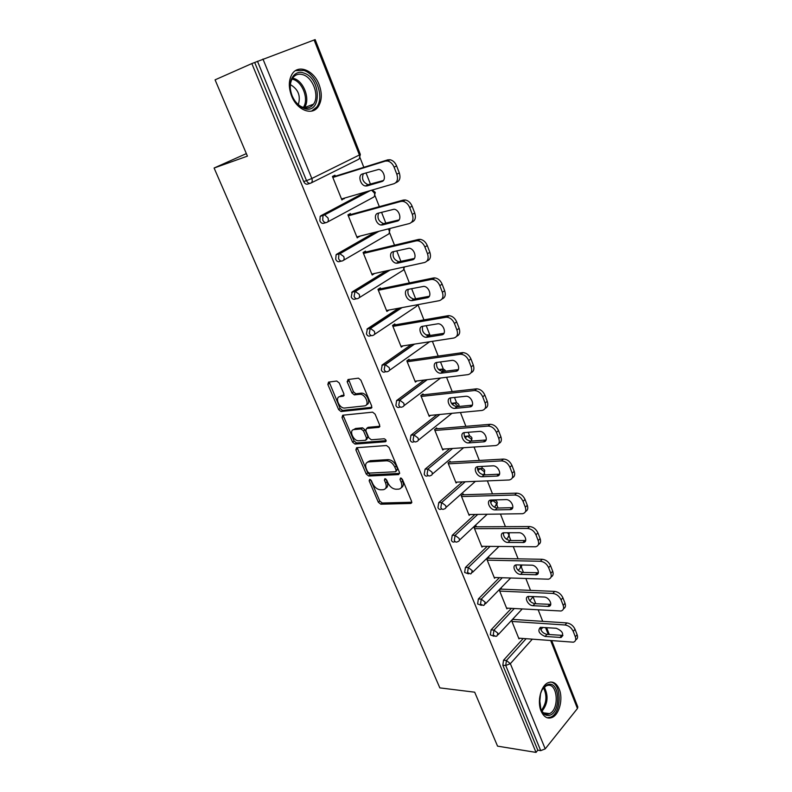 <?xml version="1.0" encoding="UTF-8"?>
<svg xmlns="http://www.w3.org/2000/svg" width="792" height="792" viewBox="0 0 792 792"><rect width="100%" height="100%" fill="white"/><g stroke="black" fill="none" stroke-linecap="round" stroke-linejoin="round"><path stroke-width="1.19" d="M369.676 479.358L369.151 480.833L378.328 502.237L380.803 504.197L410.84 503.455L411.612 501.366L402.395 479.348L400.574 477.942L400.01 479.457L401.207 482.318C402.544 486.278 401.712 488.555 398.703 489.139L396.04 489.238C392.614 488.961 389.902 486.842 387.902 482.873L386.704 480.051L384.932 478.655L384.377 480.15L385.575 482.971C386.922 486.882 386.13 489.129 383.199 489.713L380.606 489.803C377.269 489.535 374.606 487.436 372.616 483.516L371.418 480.734L369.676 479.358M401.455 478.219L402.663 481.11L401.207 482.318M291.605 95.971C297.069 110.345 312.286 116.097 318.285 106.574C321.978 100.614 322.245 93.288 319.087 84.576C313.84 70.24 298.228 63.885 292.09 74.101C288.585 80.111 288.417 87.397 291.605 95.971M541.094 711.067C543.856 717.126 547.569 719.245 552.222 717.423C559.439 714.394 563.29 698.633 559.241 689.198C556.459 682.952 552.658 680.823 547.836 682.823C540.797 685.951 536.976 701.682 541.094 711.067M339.273 382.982L336.719 381.031L328.541 382.12L327.848 384.476L338.62 409.583L341.005 411.533L370.903 408.375L371.695 406.019L360.865 380.16L358.449 378.16L348.005 379.536L347.262 381.932L351.905 392.921L354.321 394.891L360.013 394.258C365.696 394.03 370.072 405.613 364.439 405.9L344.47 408.048C339.006 408.335 334.511 396.98 339.976 396.614L343.183 396.228L343.906 393.881L339.273 382.982M536.026 752.4L497.554 746.143L474.685 692.188L439.837 687.882L214.097 168.023L247.421 156.133L215.077 79.844L251.836 63.568L536.026 752.4L537.808 750.182L540.708 750.648L505.732 665.498L502.831 665.211L537.808 750.182M356.618 447.708L355.885 449.886L366.26 474.081L368.745 476.032L398.663 474.576L399.485 472.398L389.06 447.51L386.526 445.51L356.618 447.708M352.569 442.134L342.005 417.493L342.708 415.226L372.626 412.157L375.101 414.157L379.665 425.066L378.863 427.363L366.587 428.462L365.825 430.729L368.825 437.808L371.309 439.788L384.219 438.768C386.14 439.689 386.536 440.679 385.427 441.758L355.004 444.084L352.569 442.134L354.064 441.005L343.53 416.384L342.005 417.493M246.352 153.608L214.097 168.023M551.757 640.748L577.833 707.009L577.437 708.513L545.213 748.866L540.708 750.648M251.836 63.568L315.157 39.6L360.33 154.39L359.41 154.975L314.097 39.947M360.043 157.717L363.825 167.32M366.013 172.874L370.527 184.318M374.982 195.624L379.328 206.662M381.546 212.286L385.892 223.304M389.624 232.779L394.515 245.193M396.752 250.866L400.93 261.489M403.969 269.191L409.375 282.922M411.642 288.654L415.671 298.881M418.037 304.89L423.938 319.879M426.225 325.67L429.808 334.778M432.392 341.332L438.204 356.083M440.51 361.934L443.362 369.171M446.559 377.279L452.183 391.565M454.509 397.465L456.657 402.9M460.439 412.503L465.894 426.343M468.23 432.283L469.696 435.996M474.042 447.034L479.328 460.439M481.685 466.429L482.486 468.458M484.427 473.398L485.011 474.883M487.377 480.883L492.495 493.871M496.97 505.227L498.079 508.038M500.455 514.077L505.415 526.66M509.286 536.471L510.889 540.55M513.285 546.628L518.087 558.825M521.364 567.151L523.453 572.448M525.868 578.556L530.521 590.377M533.234 597.277L535.788 603.751M538.204 609.889L542.718 621.344M519.621 638.213L518.988 638.906L511.642 620.681L513.493 618.691L513.81 619.463M310.108 183.358L307.9 184.041C306.217 184.605 304.811 183.774 303.702 181.536L306.524 180.645L257.479 61.271M254.697 62.509L303.702 181.536M502.831 665.211L503.534 660.221L523.225 638.5M325.918 222.651L323.978 223.186C322.334 223.799 320.968 223.017 319.879 220.839L320.176 216.345L320.918 215.721L365.647 191.961M341.411 261.113L339.728 261.508C338.125 262.172 336.788 261.439 335.719 259.311L336.095 254.737L336.729 254.202L374.903 232.313M356.598 298.752L355.153 299.049C353.578 299.752 352.272 299.069 351.232 296.99L352.212 291.892L386.278 270.904M371.478 335.61L370.25 335.818C368.726 336.57 367.448 335.927 366.429 333.897L367.369 328.799L398.574 308.256M386.08 371.695L385.051 371.834C383.556 372.636 382.308 372.042 381.308 370.052L382.229 364.963L411.266 344.599M400.396 407.048L399.564 407.137C398.099 407.979 396.881 407.425 395.901 405.484L396.594 400.574L424.096 380.071M438.501 369.399L439.817 369.399M414.454 441.688L413.78 441.738C412.345 442.619 411.157 442.104 410.197 440.213L410.969 435.224L436.937 414.741M452.4 404.514L454.301 403.009L451.45 403.296L453.291 403.108M428.284 475.665L427.68 475.695C426.294 476.566 425.136 476.091 424.205 474.25L425.057 469.191L449.707 448.668M464.389 436.442L466.498 436.194M441.936 509.028L441.243 509.038C439.916 509.84 438.817 509.365 437.956 507.632L438.768 502.583L462.37 481.892M477.932 470.616L480.2 468.626L477.338 468.765L479.447 468.666M455.331 541.748L454.549 541.748C453.272 542.461 452.232 542.005 451.43 540.362L452.222 535.323L474.883 514.453M490.495 500.217L492.139 500.534M468.478 573.853L464.647 572.467L465.419 567.448L487.228 546.371M481.387 605.355L477.616 603.969L478.368 598.96L499.405 577.665M494.05 636.263L490.337 634.877L491.07 629.878L511.414 608.365M501.603 589.149L501.287 588.367L499.386 590.307L506.88 608.87L507.563 608.147M489.169 558.271L488.852 557.469L486.912 559.37L494.535 578.279L495.287 577.526M476.507 526.809L476.17 525.997L474.19 527.848L481.962 547.114L482.793 546.322M463.597 494.752L463.261 493.921L461.231 495.733L469.151 515.364L470.072 514.523M450.44 462.073L450.103 461.231L448.024 462.983L456.093 483.001L457.123 482.11M437.026 428.769L436.679 427.908L434.56 429.611L442.787 450.014L443.946 449.054M423.354 394.802L423.007 393.931L420.829 395.574L429.224 416.384L430.531 415.355M409.415 360.172L409.048 359.281L406.831 360.865L415.384 382.081L416.899 380.962M395.188 324.849L394.822 323.938L392.545 325.462L401.277 347.104L403.049 345.866M380.685 288.813L380.308 287.882L377.972 289.347L386.882 311.424L389.001 310.038M365.874 252.044L365.498 251.094L363.102 252.49L372.19 275.022L374.517 273.488M350.767 214.513L350.381 213.543L347.926 214.87L357.212 237.867L359.509 236.224M335.343 176.2L334.947 175.21L332.432 176.468L341.906 199.95L344.193 198.188M374.547 273.587L371.854 274.171M359.618 236.501L356.925 237.184M344.381 198.644L341.698 199.426M385.674 488.298C387.793 487.238 388.238 485.06 387.031 481.783L385.575 482.971M384.377 480.15L385.833 478.972L387.031 481.783M401.267 487.684C403.395 486.585 403.861 484.387 402.663 481.11M370.646 479.734L379.764 501.039L382.249 502.999L411.82 502.247M357.162 447.668L367.726 472.913L370.21 474.863L399.693 473.398M367.557 471.715L369.31 473.091L395.564 471.745L396.129 470.22L394.862 467.181C392.842 463.172 390.119 461.043 386.694 460.786L368.696 461.885C365.706 462.478 364.904 464.765 366.29 468.755L367.557 471.715M396.248 471.19L397.604 469.032L396.129 470.22M367.706 462.082L370.181 460.716L388.179 459.617C391.604 459.855 394.317 461.983 396.327 465.993L397.604 469.032M343.302 415.156L343.53 416.384M379.883 426.264L368.102 427.324L367.211 427.997M386.13 440.649L356.568 442.946L355.063 444.084M354.113 429.571C348.529 429.799 353.242 441.213 358.717 440.778L365.746 440.233L366.498 437.996L363.508 430.927L361.053 428.957L354.113 429.571L355.628 428.452L353.578 429.67M366.637 439.55L368.003 436.857L366.498 437.996M355.628 428.452L362.568 427.828L365.023 429.799L368.003 436.857M354.064 441.005L356.568 442.946M339.58 396.683L341.52 395.525L344.134 395.208M366.508 404.672C371.468 403.603 366.894 392.901 361.558 393.159L359.548 394.287M348.619 379.447L353.46 391.822L355.865 393.792L361.093 393.178M329.195 382.031L340.154 408.494L342.54 410.434L371.903 407.306M577.12 634.709L575.051 629.313L573.24 631.402L575.329 636.808L577.12 634.709C577.992 637.273 577.497 639.015 575.645 639.936M573.24 631.402C571.468 627.729 568.745 625.591 565.052 624.987L566.874 622.918L512.84 619.403M566.874 622.918C570.557 623.512 573.279 625.64 575.051 629.313M561.122 637.481L545.134 636.451C538.956 633.739 537.382 630.699 540.401 627.333L556.281 628.274C562.558 630.967 564.171 634.036 561.122 637.481L562.924 635.402L546.955 634.392C542.936 633.362 540.768 631.006 540.421 627.323M575.329 636.808C576.249 639.619 575.606 641.421 573.398 642.193L518.681 638.144M565.052 624.987L511.949 621.453M565.023 603.286L562.904 597.792L561.063 599.831L563.181 605.345L565.023 603.286C565.924 605.969 565.409 607.791 563.478 608.751M561.063 599.831C559.261 596.099 556.519 593.96 552.826 593.436L554.687 591.406L500.564 589.109M554.687 591.406C558.38 591.931 561.112 594.059 562.904 597.792M550.757 604.365L534.847 603.702C530.719 602.672 528.531 600.247 528.294 596.416M563.181 605.345C564.152 608.345 563.449 610.226 561.053 610.998L506.563 608.098M552.826 593.436L499.702 591.099M532.986 605.712C528.036 605.682 523.769 597.118 528.363 596.406L544.074 597.029C549.113 597.019 553.45 605.662 548.797 606.424L532.986 605.712L534.847 603.702M552.697 571.26L550.529 565.656L548.638 567.656L550.806 573.269L552.697 571.26C553.628 574.061 553.083 575.962 551.064 576.972M548.638 567.656C546.817 563.854 544.054 561.726 540.352 561.271L542.263 559.291L488.05 558.251M542.263 559.291C545.955 559.736 548.717 561.855 550.529 565.656M538.342 572.745L522.522 572.428C518.265 571.398 516.067 568.904 515.938 564.924M550.806 573.269C551.826 576.467 551.044 578.437 548.47 579.199L494.218 577.487M540.352 561.271L487.228 560.172M520.611 574.388C515.533 574.477 511.266 565.508 516.107 564.884L531.63 565.181C536.798 565.052 541.134 574.121 536.233 574.784L520.611 574.388L522.522 572.428M540.114 538.6L537.917 532.887L535.976 534.838L538.184 540.56L540.114 538.6C541.094 541.54 540.52 543.53 538.402 544.579M535.976 534.838C534.125 530.967 531.343 528.848 527.64 528.472L529.591 526.541L475.299 526.819M529.591 526.541C533.293 526.908 536.065 529.026 537.917 532.887M525.67 540.51L509.949 540.55C505.563 539.53 503.365 536.946 503.356 532.808M538.184 540.56C539.253 543.965 538.402 546.034 535.62 546.777L481.635 546.312M527.64 528.472L474.517 528.67M507.999 542.461C502.801 542.678 498.524 533.264 503.613 532.759L518.948 532.719C524.254 532.462 528.581 541.976 523.423 542.52L507.999 542.461L509.949 540.55M527.294 505.296L525.047 499.465L523.057 501.366L525.314 507.207L527.294 505.296C528.304 508.385 527.7 510.464 525.472 511.553M523.057 501.366C521.176 497.425 518.384 495.307 514.671 495.02L516.671 493.139L462.28 494.792M516.671 493.139C520.374 493.426 523.166 495.535 525.047 499.465M512.741 507.662L497.138 508.048C492.624 507.038 490.426 504.385 490.535 500.069M525.314 507.207C526.433 510.83 525.502 512.998 522.522 513.711L468.824 514.543M514.671 495.02L461.568 496.554M495.139 509.919C489.812 510.266 485.546 500.386 490.892 500.019L506.009 499.613C511.454 499.217 515.77 509.216 510.345 509.622L495.139 509.919L497.138 508.048M514.206 471.329L511.919 465.379L509.88 467.221L512.186 473.18L514.206 471.329C515.265 474.566 514.622 476.754 512.276 477.883M509.88 467.221C507.969 463.211 505.157 461.102 501.445 460.894L503.494 459.073L449.005 462.162M503.494 459.073C507.207 459.271 510.008 461.38 511.919 465.379M499.554 474.16L484.07 474.923C479.427 473.913 477.22 471.171 477.477 466.686M512.186 473.18C513.345 477.041 512.335 479.308 509.147 479.992L455.756 482.16M501.445 460.894L448.361 463.835M482.031 476.735C476.566 477.23 472.319 466.854 477.913 466.627L492.822 465.844C498.406 465.3 502.692 475.814 497.02 476.081L482.031 476.735L484.07 474.923M548.42 684.377C560.241 681.348 561.082 713.315 549.202 715.344C545.678 715.948 542.906 713.958 540.887 709.375L539.53 698.732C540.649 690.664 543.609 685.872 548.42 684.377M540.589 708.583C542.461 712.8 545.025 714.622 548.272 714.067L549.519 713.632C559.627 709.553 557.736 682.704 547.549 685.417L546.005 685.961L542.411 689.347M540.55 693.594L539.57 703.949M547.173 717.78L550.767 717.116C562.102 712.622 561.845 682.803 550.499 682.031M303.92 73.082C321.493 78.289 321.918 114.781 304.276 108.504L301.505 107.276C297.445 104.851 294.307 101.01 292.08 95.753C286.377 82.695 293.683 69.013 303.92 73.082M303.385 107.524C307.603 108.702 310.979 107.593 313.503 104.178C319.651 96.238 313.137 77.695 303.049 74.755C298.653 73.399 295.139 74.557 292.515 78.23C289.694 83.031 289.555 88.862 292.1 95.723C294.149 100.584 297.059 104.138 300.812 106.385L303.385 107.524M290.377 84.635L290.407 84.645C298.267 89.268 300.901 95.921 298.307 104.603M311.553 111.127L316.79 106.999C324.433 97.178 316.414 74.181 303.89 70.458L295.574 70.597M500.861 436.669L498.524 430.591L496.435 432.382L498.782 438.461L500.861 436.669C501.97 440.085 501.287 442.382 498.802 443.54M496.435 432.382C494.555 428.393 491.782 426.284 488.129 426.076L490.05 424.314L435.442 428.898M490.05 424.314L490.228 424.304C493.881 424.512 496.643 426.611 498.524 430.591M486.09 439.996L470.725 441.144C465.943 440.114 463.756 437.283 464.162 432.63M498.782 438.461C500 442.57 498.91 444.946 495.515 445.589L442.441 449.153M487.951 426.086L434.907 430.472M468.666 442.906L468.636 442.906C463.102 443.51 458.875 432.788 464.587 432.571L479.467 431.402C485.169 430.838 489.288 441.718 483.447 441.857L468.666 442.906L470.755 441.144L468.636 442.906M369.815 461.003L367.993 461.716M487.248 401.297L484.862 395.099L482.724 396.832L485.12 403.029L487.248 401.297C488.397 404.91 487.664 407.316 485.041 408.504M482.724 396.832C480.902 392.921 478.219 390.822 474.665 390.525L476.338 388.852L421.582 395.01M476.338 388.852L476.814 388.822C480.368 389.11 483.051 391.208 484.862 395.099M472.339 405.138L456.915 406.702C452.093 405.514 449.985 402.583 450.599 397.891M485.12 403.029C486.357 407.237 485.288 409.712 481.902 410.464L428.868 415.513M474.18 390.555L421.186 396.455M455.024 408.385L454.776 408.405C449.262 408.84 445.282 398.198 450.866 397.851L465.963 396.248C471.656 395.861 475.497 406.662 469.805 406.93L455.024 408.385L457.172 406.682M348.579 381.021L347.124 381.546M473.339 365.201L470.903 358.875L468.715 360.538L471.161 366.874L473.339 365.201C474.547 369.022 473.764 371.537 470.993 372.755M468.715 360.538C466.973 356.717 464.369 354.618 460.914 354.252L460.132 354.301L462.33 352.658L407.395 360.459M462.33 352.658L463.122 352.608C466.567 352.975 469.161 355.063 470.903 358.875M458.311 369.587L442.837 371.557C437.976 370.21 435.956 367.171 436.758 362.449M471.161 366.874C472.438 371.171 471.388 373.755 468.003 374.616L415.028 381.2M460.132 354.301L407.187 361.766M441.114 373.18L440.639 373.21C435.154 373.487 431.422 362.904 436.867 362.429L452.192 360.37C457.845 360.162 461.439 370.884 455.875 371.29L441.114 373.18L443.312 371.527M459.152 328.343L456.667 321.889L454.42 323.483L456.915 329.957L459.152 328.343C460.409 332.392 459.568 335.036 456.628 336.273M454.42 323.483C452.737 319.75 450.222 317.661 446.876 317.216L445.777 317.285L448.034 315.701L392.862 325.255M448.034 315.701L449.133 315.642C452.48 316.077 454.984 318.166 456.667 321.889M443.975 333.303L428.472 335.709C423.581 334.175 421.641 331.036 422.651 326.274M456.915 329.957C458.231 334.363 457.202 337.046 453.816 338.026L400.91 346.203M445.777 317.285L392.911 326.383M426.918 337.253L426.225 337.293C420.77 337.402 417.275 326.888 422.591 326.284L438.125 323.76C443.738 323.72 447.094 334.373 441.659 334.907L426.918 337.253L429.165 335.669M444.658 290.723L442.124 284.13L439.817 285.655L442.372 292.258L444.658 290.723C445.975 295.01 445.074 297.782 441.966 299.039M439.817 285.655C438.194 282.002 435.768 279.913 432.541 279.408L431.125 279.477L433.442 277.972L377.982 289.367M433.442 277.972L434.858 277.893C438.085 278.398 440.5 280.477 442.124 284.13M429.333 296.267L413.81 299.119C408.89 297.396 407.038 294.139 408.266 289.337M442.372 292.258C443.718 296.762 442.708 299.564 439.332 300.663L386.506 310.504M431.125 279.477L378.348 290.278M412.434 300.584L411.513 300.633C406.108 300.584 402.821 290.129 408.009 289.387L423.76 286.377C429.323 286.506 432.452 297.109 427.155 297.772L412.434 300.584L414.731 299.059M356.044 291.317L354.489 291.753M429.858 252.292L427.274 245.55L424.908 247.005L427.512 253.757L429.858 252.292C431.234 256.846 430.274 259.756 426.967 261.013M424.908 247.005C423.344 243.431 420.998 241.362 417.879 240.788L416.166 240.877L418.532 239.441L363.182 252.688M418.532 239.441L420.255 239.342C423.373 239.917 425.71 241.986 427.274 245.55M414.355 258.469L398.861 261.766C393.891 259.835 392.139 256.45 393.594 251.608M427.512 253.757C428.898 258.37 427.908 261.291 424.552 262.508L371.814 274.082M416.166 240.877L363.488 253.44M397.643 263.152L396.505 263.211C391.149 263.013 388.07 252.599 393.129 251.717L409.088 248.213C414.582 248.5 417.503 259.053 412.345 259.855L397.643 263.152L400 261.697M414.741 213.028L412.097 206.148L409.672 207.524L412.335 214.424L414.741 213.028C416.166 217.75 415.196 220.78 411.84 222.136L411.503 222.334M409.672 207.524C408.157 204.029 405.9 201.97 402.89 201.326L400.871 201.435L403.306 200.079L348.084 215.256M403.306 200.079L405.326 199.97C408.335 200.604 410.583 202.663 412.097 206.148M399.049 219.899L383.605 223.631C378.576 221.473 376.923 217.948 378.645 213.068M412.335 214.424C413.761 219.146 412.8 222.186 409.444 223.532L356.816 236.907M400.871 201.435L348.322 215.85M382.546 224.928L381.18 225.007C375.893 224.651 372.992 214.266 377.933 213.256L394.089 209.227C399.524 209.682 402.247 220.186 397.208 221.136L382.546 224.928L384.962 223.552M399.297 172.913L396.594 165.884L394.109 167.181L396.822 174.23L399.297 172.913C400.752 177.745 399.812 180.903 396.475 182.398L395.604 182.853M394.109 167.181C392.644 163.766 390.466 161.707 387.565 161.014L385.249 161.132L387.753 159.855L332.67 177.042M387.753 159.855L390.07 159.737C392.961 160.42 395.129 162.469 396.594 165.884M383.368 180.526L368.023 184.685C362.934 182.259 361.39 178.586 363.419 173.666M396.822 174.23C398.287 179.071 397.346 182.229 394.01 183.714L341.51 198.97M385.249 161.132L332.838 177.467M367.122 185.902L365.548 185.991C360.32 185.486 357.588 175.131 362.409 173.973L378.764 169.399C384.12 170.003 386.674 180.497 381.754 181.576L367.122 185.902L369.597 184.595M370.587 479.685L369.151 480.833M401.465 478.259L400.01 479.457M577.437 708.513L550.717 640.669M548.282 634.491L545.539 627.531M542.926 627.343L540.827 629.68M532.283 639.213L510.345 663.666L545.213 748.866M503.534 660.221L506.435 660.498L510.345 663.666L505.732 665.498L506.435 660.498L526.106 638.728M262.954 59.044L311.83 178.497L359.41 154.975C360.122 157.271 359.726 158.786 358.202 159.519L311.256 182.893M306.524 180.645L311.83 178.497C312.612 180.873 312.246 182.427 310.731 183.16C309.038 183.724 307.642 182.883 306.524 180.645M491.07 629.878L493.97 630.095L493.238 635.105L495.861 636.402L497.01 635.946L497.901 633.244L493.97 630.095L514.285 608.533M533.224 596.524L529.828 600.821M478.368 598.96L481.259 599.098L502.286 577.764M465.419 567.448L468.31 567.518L490.109 546.391M503.247 533.659L504.217 532.729M452.222 535.323L455.113 535.333L477.754 514.404M490.575 502.554L492.792 500.514L490.426 500.574M438.768 502.583L441.659 502.514L465.241 481.774M425.057 469.191L427.937 469.042L452.578 448.48M465.211 437.936L467.369 436.125L464.508 436.342L467.379 436.115L471.309 439.075L471.497 441.085M451.975 413.305L418.226 440.273M411.068 435.145L413.949 434.907L439.798 414.463M440.609 378.022L403.92 405.722M396.792 400.405L399.673 400.089L426.957 379.714M439.53 370.329L440.976 369.25L438.649 369.557M429.67 341.758L389.308 370.468M382.229 364.963L385.1 364.558L414.117 344.164M426.72 335.303L427.393 334.828L426.165 335.026M417.849 304.663L416.226 306.534L374.368 334.501M367.369 328.799L370.24 328.304L401.425 307.722M413.543 299.732L412.612 299.911M403.564 267.112C404.078 269.122 403.603 270.379 402.148 270.874L359.113 297.782M352.212 291.892L355.063 291.298L389.129 270.28M388.278 228.918L389.07 230.294C389.753 232.482 389.327 233.887 387.793 234.501L343.51 260.291M336.729 254.202L339.57 253.509L377.744 231.591M371.656 190.209L374.388 193.02C375.091 195.258 374.675 196.713 373.141 197.396L327.561 222.007M320.918 215.721L323.75 214.929L368.478 191.129M480.516 604.128L483.298 605.454L484.239 605.078L485.219 602.257L481.259 599.098L480.516 604.128M520.819 564.924L520.096 568.359L518.166 570.339M467.547 572.557L470.488 573.913L471.23 573.616L472.299 570.666L468.31 567.518L467.547 572.557M507.434 532.719L509.018 534.808L507.9 537.738L506.405 539.203M454.321 540.382C455.133 542.025 456.172 542.49 457.439 541.768L457.964 541.55C459.32 541.233 459.707 540.203 459.122 538.461L455.113 535.333L454.321 540.382M494.683 500.237L492.792 500.514L496.683 503.494L494.584 507.385M440.837 507.573C441.708 509.306 442.807 509.781 444.134 508.989L444.431 508.86C445.876 508.553 446.292 507.474 445.688 505.633L441.659 502.514L440.837 507.573M482.08 468.369L480.2 468.626L484.12 471.587C484.674 473.378 484.239 474.448 482.813 474.794M427.096 474.111C428.026 475.952 429.185 476.438 430.571 475.556L430.64 475.527C432.175 475.24 432.62 474.111 431.987 472.151L427.937 469.042L427.096 474.111M469.23 435.897L467.379 436.115C469.478 435.531 471.002 436.154 471.953 437.986L471.577 441.085M413.077 439.986C414.038 441.887 415.236 442.401 416.661 441.53C418.216 441.203 418.671 440.035 418.018 438.006L413.949 434.907L413.077 439.986M459.132 406.484L458.934 404.91C458.004 403.098 456.499 402.455 454.41 402.999L458.449 406.553M456.123 402.801L454.301 403.009L452.44 404.554M398.772 405.177C399.752 407.118 400.98 407.672 402.435 406.84C403.989 406.464 404.435 405.247 403.762 403.178L399.673 400.089L398.772 405.177M442.768 369.062L440.976 369.25L439.639 370.408M444.55 371.369L441.223 369.23C443.272 368.755 444.757 369.409 445.658 371.191L445.678 371.23M384.179 369.656C385.179 371.646 386.437 372.25 387.932 371.448C389.476 371.022 389.912 369.745 389.218 367.637L385.1 364.558L384.179 369.656M429.135 334.66L426.938 335.382M429.769 335.57L427.769 334.798L431.026 335.372M369.29 333.412C370.31 335.442 371.587 336.085 373.121 335.333C374.666 334.848 375.091 333.521 374.378 331.363L370.24 328.304L369.29 333.412M354.083 296.406C355.133 298.495 356.44 299.178 358.004 298.475C359.548 297.931 359.954 296.545 359.231 294.337L355.063 291.298L354.083 296.406M338.57 258.628C339.629 260.766 340.966 261.499 342.58 260.835C344.114 260.231 344.51 258.796 343.758 256.529L339.57 253.509L338.936 254.044L338.57 258.628M322.72 220.047C323.809 222.235 325.175 223.027 326.819 222.413C328.353 221.74 328.73 220.245 327.967 217.929L324.651 214.88L323.75 214.929L323.017 215.553L322.72 220.047M411.791 502.583L410.761 503.464M382.249 502.999L380.803 504.197M379.764 501.039L378.328 502.237M370.21 474.863L368.745 476.032M367.726 472.913L366.26 474.081M357.38 448.747L355.885 449.886M396.327 465.993L394.862 467.181M388.1 459.617L386.625 460.796M370.181 460.716L368.696 461.885M379.794 426.66L378.863 427.363M368.102 427.324L366.587 428.462M386.09 441.233L385.427 441.758M365.023 429.799L363.508 430.927M362.469 427.828L360.954 428.967M343.995 395.663L343.183 396.228M341.52 395.525L339.976 396.614M356.034 393.782L354.489 394.891M353.46 391.822L351.905 392.921M348.827 380.853L347.262 381.932M371.795 407.722L370.903 408.375M342.669 410.424L341.134 411.523M340.154 408.494L338.62 409.583M329.413 383.407L327.848 384.476M546.955 634.392L545.134 636.451M561.726 635.491L559.914 637.57M549.628 604.474L547.777 606.504M537.303 572.854L535.402 574.843M524.73 540.629L522.789 542.569M511.919 507.761L509.939 509.652M498.851 474.26L496.822 476.091M544.262 687.159C548.628 695.762 547.876 703.771 542.005 711.186M541.411 710.276C546.599 703.336 547.302 695.881 543.53 687.902M292.585 78.131L293.961 78.497C304.039 81.388 310.543 99.762 304.385 107.662L313.503 104.178M303.257 107.484C309.118 99.802 302.811 82.15 293.109 79.378L292.01 79.071M485.526 440.075L483.447 441.857M471.933 405.207L469.805 406.93M458.063 369.626L455.875 371.29M443.906 333.313L441.659 334.907M429.264 296.366L427.155 297.772M414.176 258.717L412.345 259.855M398.732 220.265L397.208 221.136M382.922 180.962L381.754 181.576M550.579 717.196L552.222 717.423M549.321 634.57L546.579 627.601M498.138 634.738L522.205 608.979M533.174 597.376L533.58 596.534M485.456 603.831L510.632 578.041M521.275 567.29L521.839 564.953M472.537 572.339L498.96 546.48M509.167 536.639L509.088 532.719M459.36 540.243L487.199 514.265M496.832 505.435L497.257 502.286C496.386 500.554 494.96 499.92 492.97 500.366L490.446 500.425M445.926 507.533L475.398 481.368M484.258 473.646L484.724 470.438C483.813 468.656 482.338 468.022 480.298 468.537L477.437 468.686M432.224 474.19L463.597 447.737M439.916 414.454L414.058 434.907L410.969 435.224M427.225 379.685L399.911 400.079L396.594 400.574M414.553 344.094L385.476 364.538L381.922 365.231M417.632 305.425L418.196 304.603M402.069 307.603L370.745 328.274L366.953 329.155M403.504 269.795L404.494 266.904M390.02 270.082L355.707 291.258L351.688 292.337M389.08 233.462L389.921 229.561L389.377 228.631M378.962 231.284L340.342 253.47L336.095 254.737M374.368 196.396L375.279 192.357L372.141 190.07M370.191 190.634L324.651 214.88L320.176 216.345M359.35 158.578L360.33 154.39M411.771 502.663L410.84 503.455M388.179 459.617L386.694 460.786M362.568 427.828L361.053 428.957M356.509 442.946L355.004 444.084M361.558 393.159L360.013 394.258M355.865 393.792L354.321 394.891M342.54 410.434L341.005 411.533M550.648 604.395L548.797 606.424M538.124 572.794L536.233 574.784M525.363 540.58L523.423 542.52M512.335 507.731L510.345 509.622M499.049 474.24L497.02 476.081M543.53 712.84L549.519 713.632M545.322 685.882L546.005 685.961M540.599 708.622L540.887 709.375M300.812 106.385L301.505 107.276M490.228 424.304L488.129 426.076M456.915 406.702L454.776 408.405M476.814 388.822L474.665 390.525M442.837 371.557L440.639 373.21M463.122 352.608L460.914 354.252M428.472 335.709L426.225 337.293M449.133 315.642L446.876 317.216M413.81 299.119L411.513 300.633M434.858 277.893L432.541 279.408M398.861 261.766L396.505 263.211M420.255 239.342L417.879 240.788M383.605 223.631L381.18 225.007M405.326 199.97L402.89 201.326M368.023 184.685L365.548 185.991M390.07 159.737L387.565 161.014"/></g></svg>
